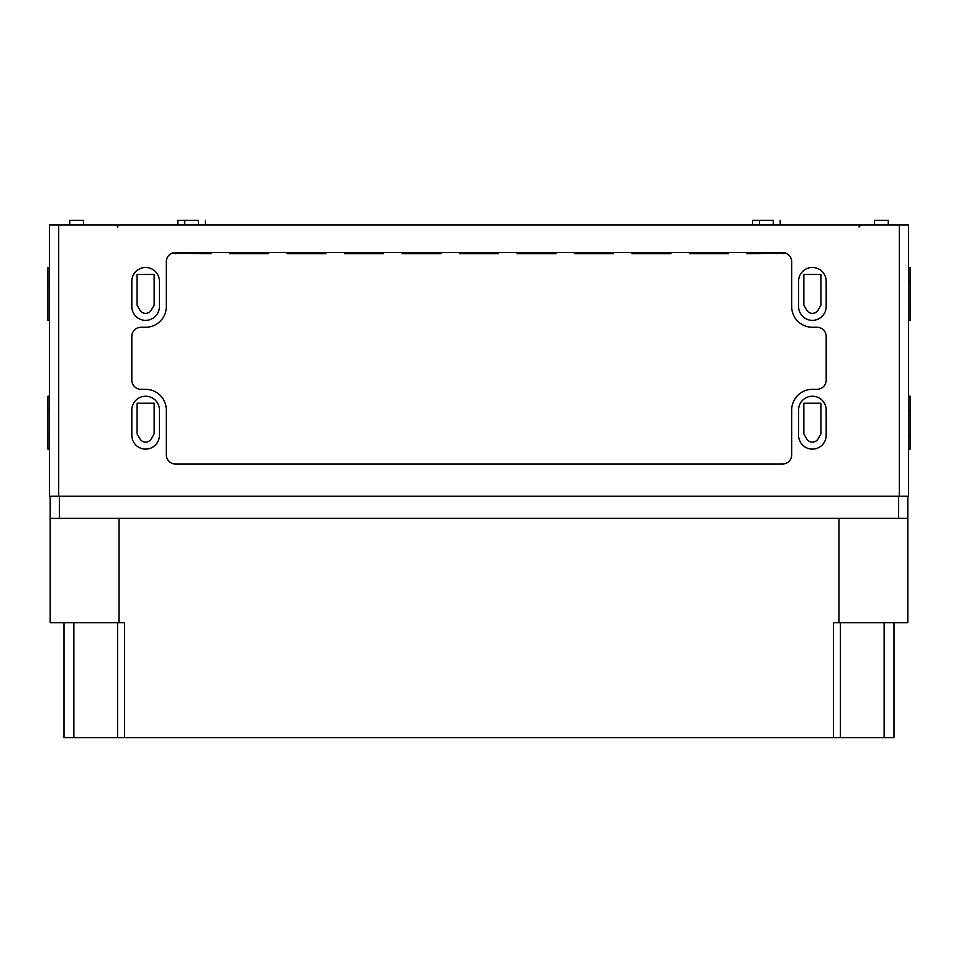<?xml version="1.0" encoding="UTF-8"?>
<svg xmlns="http://www.w3.org/2000/svg" width="958" height="958" viewBox="0 0 958 958"><rect width="100%" height="100%" fill="white"/><g stroke="black" fill="none" stroke-linecap="round" stroke-linejoin="round"><path stroke-width="1.44" d="M58.701 224.938L49.505 224.938L49.505 496.244L58.701 496.244L58.701 224.938L908.495 224.938L908.495 496.244L58.701 496.244M773.298 224.938L773.298 220.34L752.605 220.34L752.605 224.938M198.498 224.938L198.498 220.34L177.805 220.34L177.805 224.938M782.494 253.678L782.494 252.529A9.197 9.197 0 0 1 791.691 261.726A9.197 9.197 0 0 0 785.871 253.175L746.929 253.678L746.929 252.529M756.018 253.678L756.018 252.529M776.782 253.678L776.782 252.529M728.391 252.529L728.391 253.678L689.449 253.678L689.449 252.529M698.538 253.678L698.538 252.529M719.302 253.678L719.302 252.529M670.911 252.529L670.911 253.678L631.969 253.678L631.969 252.529M641.058 253.678L641.058 252.529M661.822 253.678L661.822 252.529M613.431 252.529L613.431 253.678L574.489 253.678L574.489 252.529M583.578 253.678L583.578 252.529M604.342 253.678L604.342 252.529M555.951 252.529L555.951 253.678L517.009 253.678L517.009 252.529M526.098 253.678L526.098 252.529M546.862 253.678L546.862 252.529M498.471 252.529L498.471 253.678L459.529 253.678L459.529 252.529M468.618 253.678L468.618 252.529M489.382 253.678L489.382 252.529M440.991 252.529L440.991 253.678L402.049 253.678L402.049 252.529M411.138 253.678L411.138 252.529M431.902 253.678L431.902 252.529M383.511 252.529L383.511 253.678L344.569 253.678L344.569 252.529M353.658 253.678L353.658 252.529M374.422 253.678L374.422 252.529M326.031 252.529L326.031 253.678L287.089 253.678L287.089 252.529M296.178 253.678L296.178 252.529M316.942 253.678L316.942 252.529M268.551 252.529L268.551 253.678L229.609 253.678L229.609 252.529M238.698 253.678L238.698 252.529M259.462 253.678L259.462 252.529M211.071 252.529L211.071 253.678L172.129 253.175A9.197 9.197 0 0 0 166.309 261.726L166.309 306.56A20.693 20.693 0 0 1 145.616 327.253L141.018 327.253A9.197 9.197 0 0 0 131.821 336.45L131.821 380.134A9.197 9.197 0 0 0 141.018 389.331L145.616 389.331A20.693 20.693 0 0 1 166.309 410.024L166.309 454.858A9.197 9.197 0 0 0 175.506 464.055L782.494 464.055A9.197 9.197 0 0 0 791.691 454.858L791.691 410.024A20.693 20.693 0 0 1 812.384 389.331L816.982 389.331A9.197 9.197 0 0 0 826.179 380.134L826.179 336.45A9.197 9.197 0 0 0 816.982 327.253L812.384 327.253A20.693 20.693 0 0 1 791.691 306.56L791.691 261.726L791.691 306.56M181.218 253.678L181.218 252.529M201.982 253.678L201.982 252.529M151.316 438.824A6.574 6.574 0 0 1 139.916 438.824L137.09 433.914L137.09 403.222L154.142 403.222L154.142 433.914L151.316 438.824A6.574 6.574 0 0 1 139.916 438.824L137.09 433.914L137.09 403.222L154.142 403.222L154.142 433.914M818.084 438.824A6.574 6.574 0 0 1 806.684 438.824L803.858 433.914L803.858 403.222L820.91 403.222L820.91 433.914L818.084 438.824A6.574 6.574 0 0 1 806.684 438.824L803.858 433.914L803.858 403.222L820.91 403.222L820.91 433.914M818.084 310.069A6.574 6.574 0 0 1 806.684 310.069L803.858 305.159L803.858 274.467L820.91 274.467L820.91 305.159L818.084 310.069A6.574 6.574 0 0 1 806.684 310.069L803.858 305.159L803.858 274.467L820.91 274.467L820.91 305.159M151.316 310.069A6.574 6.574 0 0 1 139.916 310.069L137.09 305.159L137.09 274.467L154.142 274.467L154.142 305.159L151.316 310.069A6.574 6.574 0 0 1 139.916 310.069L137.09 305.159L137.09 274.467L154.142 274.467L154.142 305.159M131.821 336.45A9.197 9.197 0 0 1 141.018 327.253L145.616 327.253M826.179 380.134A9.197 9.197 0 0 1 816.982 389.331L812.384 389.331M175.506 464.055A9.197 9.197 0 0 1 166.309 454.858L166.309 410.024M798.589 410.024L798.589 435.315A13.795 13.795 0 0 0 812.384 449.11A13.795 13.795 0 0 0 826.179 435.315L826.179 410.024A13.795 13.795 0 0 0 812.384 396.229A13.795 13.795 0 0 0 798.589 410.024M798.589 281.269L798.589 306.56A13.795 13.795 0 0 0 812.384 320.355A13.795 13.795 0 0 0 826.179 306.56L826.179 281.269A13.795 13.795 0 0 0 812.384 267.474A13.795 13.795 0 0 0 798.589 281.269M131.821 410.024L131.821 435.315A13.795 13.795 0 0 0 145.616 449.11A13.795 13.795 0 0 0 159.411 435.315L159.411 410.024A13.795 13.795 0 0 0 145.616 396.229A13.795 13.795 0 0 0 131.821 410.024M131.821 281.269L131.821 306.56A13.795 13.795 0 0 0 145.616 320.355A13.795 13.795 0 0 0 159.411 306.56L159.411 281.269A13.795 13.795 0 0 0 145.616 267.474A13.795 13.795 0 0 0 131.821 281.269M908.495 396.229L910.1 396.229L910.1 449.11L908.495 449.11M49.505 396.229L47.9 396.229L47.9 449.11L49.505 449.11M908.495 267.474L910.1 267.474L910.1 320.355L908.495 320.355M49.505 267.474L47.9 267.474L47.9 320.355L49.505 320.355M166.309 261.726A9.197 9.197 0 0 1 175.506 252.529L782.494 252.529M816.982 327.253A9.197 9.197 0 0 1 826.179 336.45M791.691 454.858A9.197 9.197 0 0 1 782.494 464.055M141.018 389.331A9.197 9.197 0 0 1 131.821 380.134M83.538 224.938L83.538 220.34L69.742 220.34L69.742 224.938M888.258 224.938L888.258 220.34L874.462 220.34L874.462 224.938M205.395 224.938L205.395 220.34M780.195 224.938L780.195 220.34M119.067 518.314L119.067 622.7L50.199 622.7L50.199 496.244M119.067 622.7L124.492 622.7L124.492 737.66L117.595 737.66L117.595 622.7M73.85 622.7L73.85 737.66L117.595 737.66M73.85 737.66L63.994 737.66L63.994 622.7M50.199 518.314L907.801 518.314L907.801 622.7L833.508 622.7L833.508 737.66L124.492 737.66M894.006 622.7L894.006 737.66L833.508 737.66M907.801 518.314L907.801 496.244M838.933 518.314L838.933 622.7M750.306 253.678L750.306 252.529M725.014 253.678L725.014 252.529M692.826 253.678L692.826 252.529M667.534 253.678L667.534 252.529M635.346 253.678L635.346 252.529M610.054 253.678L610.054 252.529M577.866 253.678L577.866 252.529M552.574 253.678L552.574 252.529M520.386 253.678L520.386 252.529M495.094 253.678L495.094 252.529M462.906 253.678L462.906 252.529M437.614 253.678L437.614 252.529M405.426 253.678L405.426 252.529M380.134 253.678L380.134 252.529M347.946 253.678L347.946 252.529M322.654 253.678L322.654 252.529M290.466 253.678L290.466 252.529M265.174 253.678L265.174 252.529M232.986 253.678L232.986 252.529M207.694 253.678L207.694 252.529M175.506 253.678L175.506 252.529M49.505 410.024L47.9 410.024M49.505 435.315L47.9 435.315M49.505 281.269L47.9 281.269M49.505 306.56L47.9 306.56M899.299 496.244L899.299 224.938M910.1 410.024L908.495 410.024M910.1 435.315L908.495 435.315M910.1 281.269L908.495 281.269M910.1 306.56L908.495 306.56M884.15 622.7L884.15 737.66M59.396 518.314L59.396 496.244M898.604 518.314L898.604 496.244M759.502 224.938L759.502 220.34M184.702 224.938L184.702 220.34M117.499 227.238C116.912 226.675 117.678 225.908 119.798 224.938M861.194 224.938L858.919 226.926M840.405 737.66L840.405 622.7"/></g></svg>
